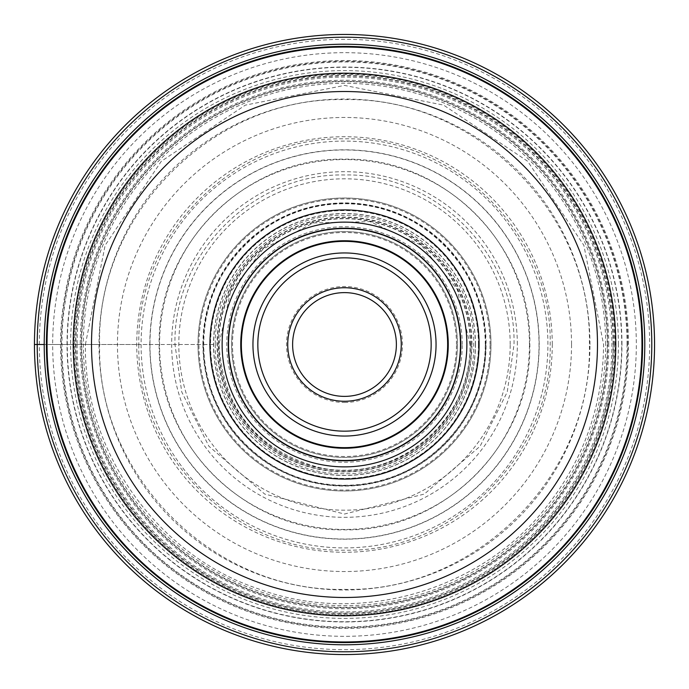 <?xml version="1.0" encoding="UTF-8"?>
<svg xmlns="http://www.w3.org/2000/svg" width="689" height="689" viewBox="0 0 689 689"><rect width="100%" height="100%" fill="white"/><g stroke="black" fill="none" stroke-linecap="round" stroke-linejoin="round"><path stroke-width="0.52" stroke-dasharray="3.44 2.58" d="M654.55 344.5A310.05 310.05 0 0 1 344.5 654.55A310.05 310.05 0 0 1 34.45 344.5A310.05 310.05 0 0 1 344.5 34.45A310.05 310.05 0 0 1 654.55 344.5A310.05 310.05 0 0 1 344.5 654.55A310.05 310.05 0 0 1 34.45 344.5L39.333 344.5A305.167 305.167 0 0 0 344.5 649.667A305.167 305.167 0 0 0 649.667 344.5A305.167 305.167 0 0 0 344.5 39.333A305.167 305.167 0 0 0 39.333 344.5L52.674 344.5A291.826 291.826 0 0 1 344.5 52.674A291.826 291.826 0 0 1 636.326 344.5A291.826 291.826 0 0 1 344.5 636.326A291.826 291.826 0 0 1 52.674 344.5L159.185 344.5C156.894 245.448 245.448 156.894 344.5 159.185C443.552 156.894 532.106 245.448 529.815 344.5C532.106 443.561 443.561 532.106 344.5 529.815C245.439 532.106 156.894 443.561 159.185 344.5L174.972 344.5C172.87 253.879 253.879 172.87 344.5 174.972C435.121 172.87 516.13 253.879 514.028 344.5L507.25 391.972L480.121 446.222L424.278 494.082L344.5 514.028L264.722 494.082L208.879 446.222L181.75 391.972L174.972 344.5L203.591 344.5C201.843 269.175 269.175 201.843 344.5 203.591C419.825 201.843 487.157 269.175 485.409 344.5C487.149 419.825 419.825 487.149 344.5 485.409C269.175 487.149 201.851 419.825 203.591 344.5L215.312 344.5C213.711 275.445 275.445 213.711 344.5 215.312C413.555 213.711 475.289 275.445 473.688 344.5C475.289 413.555 413.555 475.289 344.5 473.688C275.445 475.289 213.711 413.555 215.312 344.5L138.825 344.5C136.276 234.561 234.561 136.276 344.5 138.825C454.439 136.276 552.724 234.561 550.175 344.5C552.724 454.439 454.439 552.724 344.5 550.175C234.561 552.724 136.276 454.439 138.825 344.5L99.621 344.5C96.589 213.599 213.599 96.589 344.5 99.621C475.401 96.589 592.411 213.599 589.379 344.5C592.411 475.401 475.401 592.411 344.5 589.379C213.599 592.411 96.589 475.401 99.621 344.5L44.217 344.5A300.283 300.283 0 0 1 344.5 44.217A300.283 300.283 0 0 1 644.783 344.5A300.283 300.283 0 0 1 344.5 644.783A300.283 300.283 0 0 1 44.217 344.5A300.283 300.283 0 0 0 344.5 644.783A300.283 300.283 0 0 0 644.783 344.5M344.5 402.479A57.979 57.979 0 0 0 402.479 344.5A57.979 57.979 0 0 0 344.5 286.521A57.979 57.979 0 0 0 286.521 344.5A57.979 57.979 0 0 0 344.5 402.479M615.794 344.5A271.294 271.294 0 0 1 344.414 615.794A271.294 271.294 0 0 1 73.206 344.319A271.294 271.294 0 0 1 344.586 73.206A271.294 271.294 0 0 1 615.794 344.5M228.231 344.5A116.269 116.269 0 0 0 344.5 460.769A116.269 116.269 0 0 0 460.769 344.5A116.269 116.269 0 0 0 344.5 228.231A116.269 116.269 0 0 0 228.231 344.5M198.019 344.698A146.481 146.481 0 0 1 344.405 198.019A146.481 146.481 0 0 1 490.981 344.5A146.481 146.481 0 0 1 344.595 490.981A146.481 146.481 0 0 1 198.019 344.698M198.019 344.689A146.481 146.481 0 0 0 344.595 490.981A146.481 146.481 0 0 0 490.981 344.311A146.481 146.481 0 0 0 344.405 198.019A146.481 146.481 0 0 0 198.019 344.689A146.481 146.481 0 0 0 344.595 490.981A146.481 146.481 0 0 0 490.981 344.311A146.481 146.481 0 0 0 344.405 198.019A146.481 146.481 0 0 0 198.019 344.689M448.255 344.5A103.755 103.755 0 0 0 344.5 240.745A103.755 103.755 0 0 0 240.745 344.5A103.755 103.755 0 0 0 344.5 448.255A103.755 103.755 0 0 0 448.255 344.5M231.59 344.698A112.91 112.91 0 0 1 344.405 231.59A112.91 112.91 0 0 1 457.41 344.5A112.91 112.91 0 0 1 344.595 457.41A112.91 112.91 0 0 1 231.59 344.698M231.59 344.689A112.91 112.91 0 0 0 344.595 457.41A112.91 112.91 0 0 0 457.41 344.311A112.91 112.91 0 0 0 344.405 231.59A112.91 112.91 0 0 0 231.59 344.689A112.91 112.91 0 0 0 344.595 457.41A112.91 112.91 0 0 0 457.41 344.311A112.91 112.91 0 0 0 344.405 231.59A112.91 112.91 0 0 0 231.59 344.689M436.051 344.311A91.551 91.551 0 0 0 344.405 252.949A91.551 91.551 0 0 0 252.949 344.689A91.551 91.551 0 0 0 344.595 436.051A91.551 91.551 0 0 0 436.051 344.311A91.551 91.551 0 0 0 344.405 252.949A91.551 91.551 0 0 0 252.949 344.689A91.551 91.551 0 0 0 344.595 436.051A91.551 91.551 0 0 0 436.051 344.311M396.382 344.5A51.882 51.882 0 0 0 344.5 292.618A51.882 51.882 0 0 0 292.618 344.5A51.882 51.882 0 0 0 344.5 396.382A51.882 51.882 0 0 0 396.382 344.5M628.471 344.5A283.971 283.971 0 0 0 344.5 60.529A283.971 283.971 0 0 0 60.529 344.5A283.971 283.971 0 0 0 344.5 628.471A283.971 283.971 0 0 0 628.471 344.5M621.96 344.5A277.46 277.46 0 0 0 344.5 67.04A277.46 277.46 0 0 0 67.04 344.5A277.46 277.46 0 0 0 344.5 621.96A277.46 277.46 0 0 0 621.96 344.5M621.719 344.5A277.219 277.219 0 0 0 344.5 67.281A277.219 277.219 0 0 0 67.281 344.5A277.219 277.219 0 0 0 344.5 621.719A277.219 277.219 0 0 0 621.719 344.5M618.395 344.5A273.895 273.895 0 0 0 344.5 70.605A273.895 273.895 0 0 0 70.605 344.5A273.895 273.895 0 0 0 344.5 618.395A273.895 273.895 0 0 0 618.395 344.5M614.545 344.5A270.045 270.045 0 0 0 344.5 74.455A270.045 270.045 0 0 0 74.455 344.5A270.045 270.045 0 0 0 344.5 614.545A270.045 270.045 0 0 0 614.545 344.5M613.468 344.5A268.968 268.968 0 0 0 344.5 75.532A268.968 268.968 0 0 0 75.532 344.5A268.968 268.968 0 0 0 344.5 613.468A268.968 268.968 0 0 0 613.468 344.5M613.115 344.5A268.615 268.615 0 0 0 344.5 75.885A268.615 268.615 0 0 0 75.885 344.5A268.615 268.615 0 0 0 344.5 613.115A268.615 268.615 0 0 0 613.115 344.5M607.707 344.5A263.207 263.207 0 0 0 344.5 81.293A263.207 263.207 0 0 0 81.293 344.5A263.207 263.207 0 0 0 344.5 607.707A263.207 263.207 0 0 0 607.707 344.5M605.674 344.5A261.174 261.174 0 0 0 344.5 83.326A261.174 261.174 0 0 0 83.326 344.5A261.174 261.174 0 0 0 344.5 605.674A261.174 261.174 0 0 0 605.674 344.5M589.973 344.5A245.473 245.473 0 0 0 344.5 99.027A245.473 245.473 0 0 0 99.027 344.5A245.473 245.473 0 0 0 344.5 589.973A245.473 245.473 0 0 0 589.973 344.5M529.436 344.5A184.936 184.936 0 0 0 344.5 159.564A184.936 184.936 0 0 0 159.564 344.5A184.936 184.936 0 0 0 344.5 529.436A184.936 184.936 0 0 0 529.436 344.5M517.327 344.5A172.827 172.827 0 0 0 344.5 171.673A172.827 172.827 0 0 0 171.673 344.5A172.827 172.827 0 0 0 344.5 517.327A172.827 172.827 0 0 0 517.327 344.5M510.187 344.5A165.687 165.687 0 0 0 344.5 178.813A165.687 165.687 0 0 0 178.813 344.5A165.687 165.687 0 0 0 344.5 510.187A165.687 165.687 0 0 0 510.187 344.5M485.263 344.5A140.763 140.763 0 0 0 344.5 203.737A140.763 140.763 0 0 0 203.737 344.5A140.763 140.763 0 0 0 344.5 485.263A140.763 140.763 0 0 0 485.263 344.5M478.657 344.5A134.157 134.157 0 0 0 344.5 210.343A134.157 134.157 0 0 0 210.343 344.5A134.157 134.157 0 0 0 344.5 478.657A134.157 134.157 0 0 0 478.657 344.5M478.433 344.5A133.933 133.933 0 0 0 344.5 210.567A133.933 133.933 0 0 0 210.567 344.5A133.933 133.933 0 0 0 344.5 478.433A133.933 133.933 0 0 0 478.433 344.5M475.35 344.5A130.85 130.85 0 0 0 344.5 213.65A130.85 130.85 0 0 0 213.65 344.5A130.85 130.85 0 0 0 344.5 475.35A130.85 130.85 0 0 0 475.35 344.5M471.603 344.5A127.103 127.103 0 0 0 344.5 217.397A127.103 127.103 0 0 0 217.397 344.5A127.103 127.103 0 0 0 344.5 471.603A127.103 127.103 0 0 0 471.603 344.5M470.535 344.5A126.035 126.035 0 0 0 344.5 218.465A126.035 126.035 0 0 0 218.465 344.5A126.035 126.035 0 0 0 344.5 470.535A126.035 126.035 0 0 0 470.535 344.5M470.26 344.5A125.76 125.76 0 0 0 344.5 218.74A125.76 125.76 0 0 0 218.74 344.5A125.76 125.76 0 0 0 344.5 470.26A125.76 125.76 0 0 0 470.26 344.5M471.948 344.5A127.448 127.448 0 0 0 344.5 217.052A127.448 127.448 0 0 0 217.052 344.5A127.448 127.448 0 0 0 344.5 471.948A127.448 127.448 0 0 0 471.948 344.5M485.805 344.5A141.305 141.305 0 0 0 344.5 203.195A141.305 141.305 0 0 0 203.195 344.5A141.305 141.305 0 0 0 344.5 485.805A141.305 141.305 0 0 0 485.805 344.5M539.194 344.5A194.694 194.694 0 0 0 344.5 149.806A194.694 194.694 0 0 0 149.806 344.5A194.694 194.694 0 0 0 344.5 539.194A194.694 194.694 0 0 0 539.194 344.5M547.91 344.5A203.41 203.41 0 0 0 344.5 141.09A203.41 203.41 0 0 0 141.09 344.5A203.41 203.41 0 0 0 344.5 547.91A203.41 203.41 0 0 0 547.91 344.5M608.74 344.5A264.24 264.24 0 0 0 344.5 80.26A264.24 264.24 0 0 0 80.26 344.5A264.24 264.24 0 0 0 344.5 608.74A264.24 264.24 0 0 0 608.74 344.5M627.05 344.5A282.55 282.55 0 0 0 344.5 61.95A282.55 282.55 0 0 0 61.95 344.5A282.55 282.55 0 0 0 344.5 627.05A282.55 282.55 0 0 0 627.05 344.5M627.713 344.5A283.213 283.213 0 0 0 344.5 61.287A283.213 283.213 0 0 0 61.287 344.5A283.213 283.213 0 0 0 344.5 627.713A283.213 283.213 0 0 0 627.713 344.5M462.241 344.5A117.741 117.741 0 0 0 344.431 226.759A117.741 117.741 0 0 0 226.759 344.646A117.741 117.741 0 0 0 344.569 462.241A117.741 117.741 0 0 0 462.241 344.5M475.479 344.345A130.979 130.979 0 0 1 344.578 475.479A130.979 130.979 0 0 1 213.521 344.5A130.979 130.979 0 0 1 344.422 213.521A130.979 130.979 0 0 1 475.479 344.345M149.969 344.5A194.531 194.531 0 0 0 344.336 539.031A194.531 194.531 0 0 0 539.031 344.5A194.531 194.531 0 0 0 344.664 149.969A194.531 194.531 0 0 0 149.969 344.5M552.268 344.5A207.768 207.768 0 0 0 344.5 136.732A207.768 207.768 0 0 0 136.732 344.5A207.768 207.768 0 0 0 344.5 552.268A207.768 207.768 0 0 0 552.268 344.5M571.543 344.5A227.043 227.043 0 0 1 344.5 571.543A227.043 227.043 0 0 1 117.457 344.5A227.043 227.043 0 0 1 344.5 117.457A227.043 227.043 0 0 1 571.543 344.5M77.09 344.5A267.41 267.41 0 0 0 344.5 611.91A267.41 267.41 0 0 0 611.91 344.5A267.41 267.41 0 0 0 344.5 77.09A267.41 267.41 0 0 0 77.09 344.5M81.707 344.5A262.793 262.793 0 0 1 344.5 81.707A262.793 262.793 0 0 1 607.293 344.5A262.793 262.793 0 0 1 344.5 607.293A262.793 262.793 0 0 1 81.707 344.5M73.766 344.319A270.734 270.734 0 0 0 344.414 615.234A270.734 270.734 0 0 0 615.234 344.5A270.734 270.734 0 0 0 344.586 73.766A270.734 270.734 0 0 0 73.766 344.319M490.068 344.5A145.568 145.568 0 0 0 344.405 198.932A145.568 145.568 0 0 0 198.932 344.698A145.568 145.568 0 0 0 344.595 490.068A145.568 145.568 0 0 0 490.068 344.5M202.902 344.5A141.598 141.598 0 0 0 344.5 486.098A141.598 141.598 0 0 0 486.098 344.5A141.598 141.598 0 0 0 344.5 202.902A141.598 141.598 0 0 0 202.902 344.5M456.497 344.5A111.997 111.997 0 0 0 344.405 232.503A111.997 111.997 0 0 0 232.503 344.698A111.997 111.997 0 0 0 344.595 456.497A111.997 111.997 0 0 0 456.497 344.5M469.993 344.5L457.195 289.294L421.418 245.336L369.95 221.608L313.288 222.943L263 249.073L230.531 291.964L219.007 344.5C223.202 408.172 255.903 448.995 317.121 466.97C392.101 486.468 472.663 421.918 469.993 344.5M85.41 344.5L105.133 245.353L161.295 161.304L245.344 105.133L344.491 85.41L443.638 105.133L527.696 161.295L583.867 245.344L603.59 344.5C603.013 404.951 584.048 458.952 546.696 506.493C481.318 590.947 358.624 626.163 258.659 588.949C157.368 555.489 83.636 451.295 85.41 344.5"/><path stroke-width="1.03" d="M654.55 344.5A310.05 310.05 0 0 0 344.5 34.45A310.05 310.05 0 0 0 34.45 344.5A310.05 310.05 0 0 0 344.5 654.55A310.05 310.05 0 0 0 654.55 344.5A310.05 310.05 0 0 0 344.5 34.45A310.05 310.05 0 0 0 34.45 344.5L44.217 344.5A300.283 300.283 0 0 0 344.595 644.783A300.283 300.283 0 0 0 644.783 344.311A300.283 300.283 0 0 0 344.405 44.217A300.283 300.283 0 0 0 44.217 344.5A300.283 300.283 0 0 1 344.405 44.217A300.283 300.283 0 0 1 644.783 344.311A300.283 300.283 0 0 0 344.405 44.217A300.283 300.283 0 0 0 44.217 344.689A300.283 300.283 0 0 0 344.595 644.783A300.283 300.283 0 0 0 644.783 344.311A300.283 300.283 0 0 1 644.783 344.5M615.794 344.5A271.294 271.294 0 0 0 344.629 73.206A271.294 271.294 0 0 0 73.206 344.5A271.294 271.294 0 0 0 344.371 615.794A271.294 271.294 0 0 0 615.794 344.5A271.294 271.294 0 0 0 344.629 73.206A271.294 271.294 0 0 0 73.206 344.5M479.079 344.5A134.579 134.579 0 0 1 344.5 479.079A134.579 134.579 0 0 1 209.921 344.5A134.579 134.579 0 0 1 344.5 209.921A134.579 134.579 0 0 1 479.079 344.5M344.5 466.875A122.375 122.375 0 0 1 222.125 344.5A122.375 122.375 0 0 1 344.5 222.125A122.375 122.375 0 0 1 466.875 344.5A122.375 122.375 0 0 1 344.5 466.875M466.875 344.5A122.375 122.375 0 0 0 344.5 222.125A122.375 122.375 0 0 0 222.125 344.5A122.375 122.375 0 0 0 344.5 466.875A122.375 122.375 0 0 0 466.875 344.5M228.231 344.5A116.269 116.269 0 0 1 344.5 228.231A116.269 116.269 0 0 1 460.769 344.5A116.269 116.269 0 0 1 344.5 460.769A116.269 116.269 0 0 1 228.231 344.5M344.5 460.467A115.967 115.967 0 0 1 228.533 344.5A115.967 115.967 0 0 1 344.5 228.533A115.967 115.967 0 0 1 460.467 344.5A115.967 115.967 0 0 1 344.5 460.467M344.5 448.255A103.755 103.755 0 0 1 240.745 344.5A103.755 103.755 0 0 1 344.5 240.745A103.755 103.755 0 0 1 448.255 344.5A103.755 103.755 0 0 1 344.5 448.255M252.949 344.5A91.551 91.551 0 0 1 344.5 252.949A91.551 91.551 0 0 1 436.051 344.5A91.551 91.551 0 0 1 344.5 436.051A91.551 91.551 0 0 1 252.949 344.5M344.5 401.265A56.765 56.765 0 0 1 287.735 344.5A56.765 56.765 0 0 1 344.5 287.735A56.765 56.765 0 0 1 401.265 344.5A56.765 56.765 0 0 1 344.5 401.265M344.5 396.382A51.882 51.882 0 0 1 292.618 344.5A51.882 51.882 0 0 1 344.5 292.618A51.882 51.882 0 0 1 396.382 344.5A51.882 51.882 0 0 1 344.5 396.382M651.794 344.5A307.294 307.294 0 0 0 344.5 37.206A307.294 307.294 0 0 0 37.206 344.5A307.294 307.294 0 0 0 344.5 651.794A307.294 307.294 0 0 0 651.794 344.5M642.587 344.689A298.087 298.087 0 0 0 344.595 46.413A298.087 298.087 0 0 0 46.413 344.5A298.087 298.087 0 0 0 344.405 642.587A298.087 298.087 0 0 0 642.587 344.689M47.033 344.5A297.467 297.467 0 0 1 344.595 47.033A297.467 297.467 0 0 1 641.967 344.689A297.467 297.467 0 0 1 344.405 641.967A297.467 297.467 0 0 1 47.033 344.5M91.516 344.5A252.984 252.984 0 0 1 344.621 91.516A252.984 252.984 0 0 1 597.484 344.75A252.984 252.984 0 0 1 344.379 597.484A252.984 252.984 0 0 1 91.516 344.5M241.357 344.5A103.143 103.143 0 0 0 344.5 447.643A103.143 103.143 0 0 0 447.643 344.5A103.143 103.143 0 0 0 344.5 241.357A103.143 103.143 0 0 0 241.357 344.5M431.168 344.5A86.668 86.668 0 0 0 344.5 257.832A86.668 86.668 0 0 0 257.832 344.5A86.668 86.668 0 0 0 344.5 431.168A86.668 86.668 0 0 0 431.168 344.5"/></g></svg>
